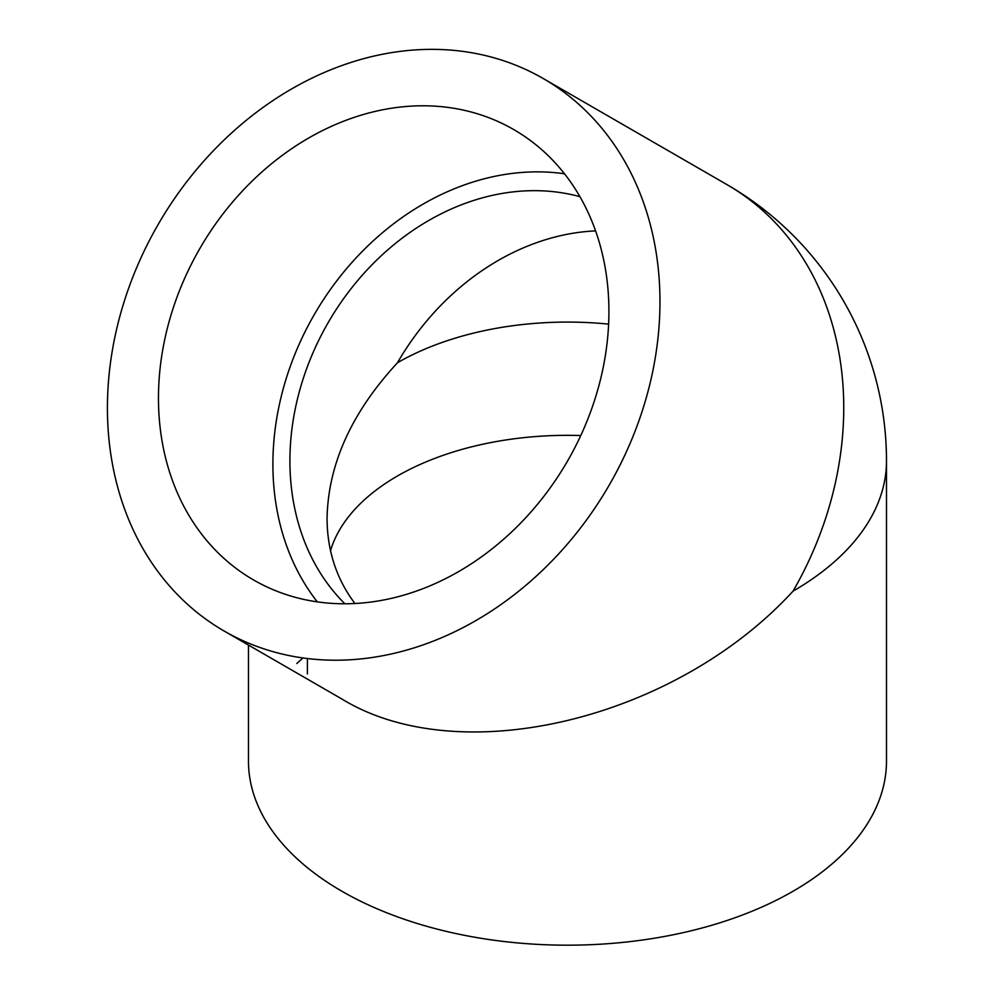 <?xml version="1.0" encoding="UTF-8"?>
<svg xmlns="http://www.w3.org/2000/svg" width="994" height="994" viewBox="0 0 994 994"><rect width="100%" height="100%" fill="white"/><g stroke="black" fill="none" stroke-linecap="round" stroke-linejoin="round"><path stroke-width="1.49" d="M248.463 645.069L248.463 761.006A319.012 184.176 0 0 0 341.899 891.245A319.012 184.176 0 0 0 689.55 931.167A319.012 184.176 0 0 0 886.486 761.006L886.486 460.893A319.012 319.012 0 0 0 726.987 184.623A319.012 260.478 -60 0 1 793.05 591.132C675.001 719.867 459.949 771.307 341.899 699.018L224.184 631.053A319.012 260.478 -60 0 0 609.272 485.022A319.012 260.478 -60 0 0 543.196 78.514A319.012 260.478 -60 0 0 158.121 224.545A319.012 260.478 -60 0 0 224.184 631.053L341.886 699.018M303.046 657.978A319.012 184.176 0 0 0 296.821 663.507M580.769 435.546A240.411 138.8 0 0 0 330.505 550.701M595.58 230.894A240.411 196.303 -60 0 0 397.476 362.748C351.59 412.411 328.119 464.285 327.051 518.383C327.237 550.788 336.544 579.154 354.957 603.507M513.724 129.555L513.724 129.555A260.068 212.343 120 0 1 567.586 460.955A260.068 212.343 120 0 1 253.656 580.011L253.656 580.011A260.068 212.343 120 0 1 199.794 248.612A260.068 212.343 120 0 1 513.724 129.555M564.493 173.776A260.068 212.343 -60 0 0 314.228 314.676A260.068 212.343 -60 0 0 317.322 601.867M579.912 196.663A240.411 196.303 -60 0 0 328.119 322.702A240.411 196.303 -60 0 0 344.868 603.78M793.05 591.132A319.012 184.176 0 0 0 886.486 460.893M608.614 324.131A240.411 138.8 0 0 0 397.476 362.748M543.196 78.514L726.987 184.623M307.407 658.537L307.407 673.944"/></g></svg>
